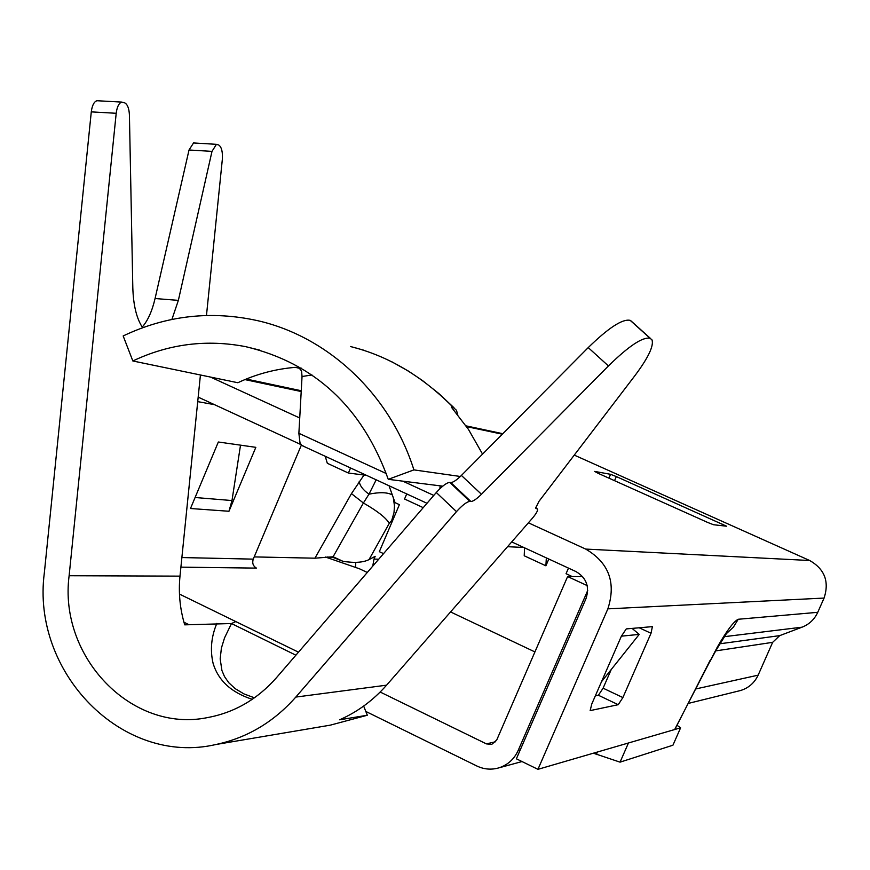 <?xml version="1.0" encoding="UTF-8"?>
<svg xmlns="http://www.w3.org/2000/svg" width="870" height="870" viewBox="0 0 870 870"><rect width="100%" height="100%" fill="white"/><g stroke="black" fill="none" stroke-linecap="round" stroke-linejoin="round"><path stroke-width="1.3" d="M616.33 476.575L726.537 526.198L713.52 524.73L707.669 522.446L598.082 473.291L594.645 471.409L610.577 474.313L616.33 476.575L614.557 480.675M528.405 522.816L585.695 549.079L809.687 560.508L574.265 455.108M210.518 377.08L299.726 417.981M511.723 541.912L575.94 571.557C586.456 577.778 589.806 586.826 585.967 598.701L516.378 758.803L537.954 769.33L607.858 608.859C616.297 582.65 608.913 562.727 585.695 549.079M809.687 560.508C824.673 569.1 829.469 581.617 824.075 598.071L607.858 608.859M439.85 488.755L440.187 485.841M350.436 346.532C388.096 355.873 422.396 376.21 453.346 407.53L456.467 410.281L457.729 414.707M453.346 407.53L451.291 407.051L468.451 429.388L482.556 454.107M304.185 446.56L301.509 445.114L299.965 442.645L298.878 433.303L386.334 473.574M311.96 374.959L302.042 376.514L298.878 433.303M302.042 376.514L301.575 370.957L299.291 368.26L301.107 368.043M460.339 476.477L413.913 469.887C390.097 394.556 328.36 336.69 257.64 320.671C211.051 310.383 166.235 315.473 123.17 335.95L132.838 360.974L237.847 382.735C256.161 374.111 275.355 368.978 295.419 367.347L299.291 368.26M198.186 397.133L301.107 444.657M618.233 704.689L590.154 710.616L591.763 704.037L621.365 636.22L626.269 628.912L652.391 626.628L651.021 633.273L622.887 697.566L618.233 704.689L598.408 695.26L595.33 695.859M537.954 769.33L674.663 729.538L717.271 647.193C726.776 630.674 733.758 621.365 738.228 619.266L817.756 612.317L824.075 598.071M611.273 669.454L603.095 688.181L598.408 695.26M364.03 475.02L351.447 493.638L314.94 558.192L254.203 556.909M726.613 633.447L733.377 627.172L738.228 619.266M817.756 612.317C814.494 619.364 809.263 624.323 802.075 627.172L779.727 635.622L772.647 642.343L758.14 675.163C754.486 682.896 748.624 688.018 740.544 690.519L738.989 690.91M717.271 647.193L715.531 651.249M710.094 660.395L674.946 729.267M314.94 558.192L333.101 556.756L363.399 503.001L351.447 493.638M359.212 481.414C359.832 485.775 363.084 490.017 368.989 494.16L363.399 503.001C377.188 510.886 385.823 517.65 389.303 523.294L391.728 520.423L394.012 512.539L394.48 505.97L393.349 497.847M376.188 479.816L368.989 494.16C379.701 492.007 387.476 492.257 392.305 494.921M378.722 559.203L373.991 559.084L375.166 556.332L369.01 559.617L389.303 523.294M327.044 556.996L332.873 557.387L342.987 561.313C354.481 563.118 363.149 562.553 369.01 559.617M342.987 561.313L333.101 556.756L332.873 557.387M373.991 559.084L372.751 566.131M355.732 562.357L355.667 567.468M132.838 360.974C168.954 343.889 206.592 339.126 245.742 346.673C314.744 363.127 362.257 407.345 388.27 479.326L413.913 469.887M388.27 479.326L442.743 486.167M677.328 725.526L680.601 727.809L672.934 745.209L620.049 762.153L593.394 753.192M587.707 590.469L518.194 750.418C514.224 759.075 507.862 764.871 499.119 767.786C491.517 770.037 484.09 769.439 476.836 765.991L365.813 711.442M183.951 622.235L188.866 624.66M450.551 611.936L534.919 651.924M325.489 557.039L359.527 568.806L367.271 572.471M597.407 752.028L596.287 754.584M620.049 762.153L628.455 742.991L680.601 727.809M298.486 652.174L179.47 594.09M582.639 576.614L567.621 576.538L496.737 739.979L491.735 744.394L486.417 743.883L380.168 692.031M330.382 725.134L367.325 715.238L330.35 725.145L318.985 727.07M181.884 557.55L253.257 559.138C252.017 563.064 253.072 566.055 256.411 568.11L180.906 567.153M235.792 621.571L231.485 623.54L295.876 655.186M228.962 511.266L190.486 508.515L218.337 442.003L255.834 447.332L228.962 511.266L231.985 500.554L240.511 445.157M197.718 401.635L214.455 404.648M253.257 559.138L301.401 445.005M200.426 374.981L179.992 576.136C178.361 592.72 179.938 608.957 184.723 624.845L231.485 623.54L224.558 637.84L221.404 648.041L220.175 658.894L221.915 670.476L224.482 676.534L228.701 682.667L235.194 688.659L243.959 693.912L254.431 697.816M363.66 706.07L367.325 715.238L339.626 719.794C357.57 711.888 373.219 700.339 386.584 685.168L532.038 518.65C535.92 514.094 537.79 510.951 537.649 509.222L535.583 508.113L539.052 501.24L634.882 375.688C648.259 357.809 653.957 345.868 652 339.865L650.097 338.278C642.734 336.733 628.847 345.955 608.434 365.944L481.458 494.269C476.651 498.988 473.139 501.403 470.898 501.49L469.887 501.381C466.82 501.751 462.361 505.165 456.489 511.614L295.811 697.077C273.702 722.078 247.091 737.88 215.977 744.502C122.278 766.361 31.146 672.379 44.337 572.884L91.285 111.871C92.133 105.422 94.014 101.703 96.951 100.724L98.31 100.8M567.621 576.538L587.174 585.586M621.397 636.166L639.222 634.393L601.496 681.732M639.222 634.393L632.088 628.401M142.212 327.098C147.824 320.682 152.109 311.155 155.067 298.53L189.029 149.988L193.542 142.952L194.369 143.006M91.285 111.871L116.199 113.285L69.121 575.722C58.507 656.6 131.316 733.182 207.408 717.619C234.345 712.628 257.324 699.36 276.356 677.817L436.294 492.518L456.489 511.614M252.278 699.317C231.3 692.542 218.239 680.514 213.074 663.255C210.018 650.01 211.269 636.72 216.837 623.399M142.636 327.707C136.633 318.703 133.36 305.392 132.816 287.785L129.423 115.166C129.119 108.652 127.607 104.585 124.867 102.932L121.778 102.094C118.896 103.084 117.037 106.814 116.199 113.285M189.029 149.988L211.997 151.38L216.434 144.322L218.772 145.029C221.611 147.084 222.796 151.891 222.328 159.449L206.473 315.473M211.997 151.38L178.361 300.378L171.901 319.442M632.12 321.922L630.195 320.367C622.626 318.627 608.641 327.707 588.229 347.598L461.404 475.433C456.609 480.131 453.063 482.502 450.78 482.546L449.746 482.404C446.625 482.709 442.134 486.08 436.294 492.518M325.239 456.293L327.316 463.286L348.402 473.041L350.545 467.984M406.725 493.921L404.55 499.01L423.222 507.645M568.48 568.121L566.044 573.711L572.199 576.56M383.529 553.635L379.342 551.667L399.395 504.654L395.056 502.642L389.042 485.754M348.402 473.041L366.477 475.335M548.818 559.04L545.892 565.804L546.338 557.898M524.545 547.839L524.218 555.778L545.892 565.804M507.634 546.697L523.783 547.48M502.316 434.195L466.581 426.615M301.205 391.533L244.905 379.592M722.72 524.24L722.078 525.73M610.577 474.313L608.913 478.152M402.788 481.143L433.782 495.421M622.887 697.566L603.095 688.181M639.2 627.781L651.021 633.273M802.075 627.172L724.525 636.655M719.979 643.767L779.727 635.622M715.803 650.88L772.647 642.343M392.642 520.488L391.728 520.423M696.011 688.899L758.14 675.163M520.249 749.896L518.194 750.418M495.715 741.718L486.417 743.883M386.584 685.168L295.811 697.077M195.097 497.499L231.985 500.554M178.361 300.378L155.067 298.53M469.887 501.381L449.746 482.404M69.121 575.722L179.992 576.136M481.458 494.269L461.404 475.433M588.229 347.598L608.434 365.944M650.097 338.278L630.195 320.367M650.499 338.463L630.609 320.562M535.561 508.026L536.203 508.624M535.583 507.351L537.04 508.711M470.898 501.49L450.78 482.546M246.253 379.037L301.248 390.75M466.059 425.865L502.816 433.695M301.988 445.549L426.996 503.284M716.662 649.303L726.548 633.404M710.083 661.33L715.477 651.347M453.999 407.747L438.817 393.512L422.472 380.538L408.519 371.153L391.728 361.724M363.78 350.208L350.447 346.488M740.555 690.519L688.648 703.33M245.742 346.673L259.825 350.153M499.119 767.786L522.011 761.554M215.977 744.502L330.35 725.145M96.951 100.724L121.778 102.094M193.542 142.952L216.434 144.322M537.127 508.722L535.594 507.297"/></g></svg>
